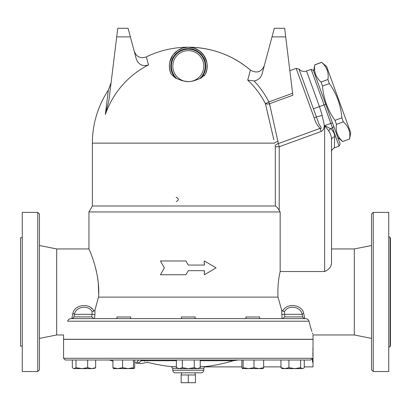 <?xml version="1.0" encoding="UTF-8"?>
<svg xmlns="http://www.w3.org/2000/svg" width="411" height="411" viewBox="0 0 411 411"><rect width="100%" height="100%" fill="white"/><g stroke="black" fill="none" stroke-linecap="round" stroke-linejoin="round"><path stroke-width="0.62" d="M93.975 318.623L91.781 316.902L73.934 316.902L73.143 318.063L72.012 318.612M72.845 313.459A1.721 0.843 14.1 0 1 74.422 314.317L73.934 316.902L73.143 318.063L71.843 318.623L72.845 313.459C74.309 304.53 89.901 302.347 93.883 311.117L94.951 310.053L98.604 296.737M91.329 308.07L91.977 308.656M334.698 136.791C334.79 133.842 333.388 131.13 330.485 128.653A4.3 2.153 -51.1 0 0 328.743 130.914C330.598 133.693 331.523 136.683 331.523 139.889A4.3 3.206 180 0 1 334.698 136.791L334.354 147.842C332.196 149.373 331.251 150.719 331.523 151.885L331.523 248.943L354.318 248.943L354.318 334.965L313.028 334.965L313.028 339.265L63.561 339.265L63.561 334.965L56.682 334.965L56.682 248.943L39.477 245.501M98.583 297.117C100.392 272.467 88.622 248.378 88.94 248.943C88.55 248.234 100.397 272.38 98.583 297.117L278.011 297.117L281.638 310.053L282.069 318.623L305.697 318.623C307.474 318.864 308.569 319.727 308.974 321.202L67.615 321.202C62.405 339.347 62.405 339.347 67.615 321.202C68.092 319.676 69.187 318.813 70.898 318.623L72.444 318.515M98.702 294.153L98.275 282.907L97.212 275.396M96.426 271.501L95.511 267.725M94.037 262.572L93.821 261.884M305.697 318.623L70.898 318.623L94.525 318.623L94.931 314.559L92.002 314.317L91.781 316.902M92.095 311.636L92.002 314.317L74.422 314.317C75.634 306.729 88.221 304.33 92.095 311.636L93.883 311.117M94.931 314.559L94.951 310.053M282.614 318.623L284.808 316.902L302.655 316.902L303.446 318.063L304.69 318.617L303.744 313.459A1.721 0.843 -14.1 0 0 302.167 314.317L302.655 316.902L303.446 318.063L304.577 318.612M303.744 313.459C302.285 304.53 286.688 302.347 282.706 311.117L282.496 311.035M304.69 318.617L304.15 318.515M284.808 316.902L284.592 314.317L281.663 314.559M284.499 311.636C288.373 304.33 300.955 306.729 302.167 314.317L284.592 314.317L284.499 311.636L282.706 311.117L281.638 310.053M331.523 139.889L331.523 139.884C331.523 155.718 331.523 155.718 331.523 139.889L331.523 262.105C331.641 266.369 329.345 269.508 324.644 271.522L280.158 271.522L280.158 211.953L88.94 211.953L88.94 248.943L56.682 248.943M278.011 297.117C277.564 288.265 278.278 279.732 280.158 271.522M308.974 321.202C314.184 339.347 314.184 339.347 308.974 321.202L310.757 327.85M310.793 327.963L311.877 331.492M312.401 333.11L312.72 334.066M199.13 368.302L203.779 368.302L204.534 366.879L241.874 366.879L241.874 367.681L241.874 360L200.214 360L200.214 367.681L197.234 368.6L179.355 368.6L182.335 367.681L188.295 368.6L194.254 367.681L197.234 368.6L198.616 368.6L200.214 367.681M176.376 367.681L179.355 368.6L177.973 368.6L176.376 367.681L176.376 360L134.716 360L134.716 367.681L134.094 368.6L113.503 368.6M113.559 368.6L112.938 367.681L117.762 368.6L122.581 367.681L128.026 368.6L133.472 367.681L133.472 360L95.645 360L95.645 367.681L94.838 368.292L95.645 367.681L91.653 368.6L73.661 368.6L73.132 368.292L74.165 368.6L76.009 367.681L81.835 368.6L87.666 367.681L91.653 368.6L94.838 368.292M73.661 368.6L72.326 367.681L72.326 360L65.282 360L310.706 360L304.268 360L304.268 367.681L303.462 368.292L302.424 368.6L294.754 368.6L300.585 367.681L302.424 368.6L303.462 368.292M312.586 362.235L312.432 360C313.177 369.037 313.177 369.037 312.432 360L312.345 358.279L310.706 360M304.268 360L263.651 360L263.651 367.681L263.03 368.6M76.009 367.681L76.009 360L95.645 360M185.936 260.985L188.295 265.069L185.916 260.985L160.465 260.985L164.338 267.869L160.465 274.748L185.916 274.748L188.295 270.664L185.916 274.748M204.262 265.069L204.262 260.985L204.401 265.069L188.295 265.069M188.295 270.664L204.401 270.664L204.401 274.748L204.262 270.664M181.734 372.813L181.153 374.966L181.153 382.708L195.436 382.708L195.436 374.966L188.295 374.966L188.295 382.708M181.153 374.966L188.295 374.966M313.655 71.154L314.8 64.871C313.742 71.725 315.823 77.443 321.042 82.015L322.507 86.048C323.534 98.619 327.695 110.05 334.991 120.341L336.46 124.374C335.402 131.232 337.482 136.945 342.697 141.523L349.566 139.021C350.619 132.162 348.543 126.449 343.324 121.877L341.854 117.844C340.832 105.273 336.671 93.836 329.375 83.546L327.906 79.518C328.964 72.66 326.884 66.942 321.664 62.369L326.586 66.448L350.711 132.732L349.591 139.093M332.458 122.822L313.357 70.348L311.153 69.32L339.106 146.116L340.133 143.907L332.458 122.822L324.644 125.663L328.743 130.914L324.644 125.663L324.644 271.522M342.697 141.523L349.566 139.021M336.46 124.374L343.324 121.877M334.991 120.341L341.854 117.844M322.507 86.048L329.375 83.546M321.042 82.015L327.906 79.518M314.8 64.871L321.664 62.369M284.643 28.292L274.317 28.292L272.015 36.892L285.696 36.892L284.643 28.292M264.288 65.719C261.232 72.192 256.608 73.636 250.412 70.045A95.917 95.917 0 0 0 188.295 47.219L194.742 48.349L199.998 51.267L204.349 56.117L206.913 62.755L207.18 64.881L206.928 69.449L205.408 74.232L201.107 78.033L199.695 78.66L192.702 81.178L188.295 81.712L182.001 80.654L176.894 78.66L175.482 78.033L171.187 74.232C164.606 57.977 177.793 46.921 188.295 47.219C211.706 47.471 232.41 55.079 250.412 70.045L247.72 80.094L254.065 80.941C258.216 80.237 260.908 77.833 262.141 73.733L272.015 36.892M285.696 36.892L292.617 93.261L268.876 101.902L270.407 107.595M169.615 63.109L169.882 61.763L172.995 55.002L177.475 50.615L182.844 48.02L188.295 47.219A95.917 95.917 0 0 0 146.337 56.882L148.489 64.923C142.535 66.746 138.445 64.671 136.226 58.696L128.078 28.292L117.757 28.292L108.869 100.68L105.35 114.474L108.334 90.158L111.068 82.755M117.757 28.292L128.078 28.292M148.489 64.923A87.759 87.759 0 0 0 105.35 114.474M273.88 139.884L265.419 103.67A86.634 86.634 0 0 0 247.72 80.094M273.526 138.358L271.851 131.109M269.667 121.738L266.749 109.295M169.455 64.373L169.378 66.71M169.604 69.11L170.123 71.416M187.596 81.697L188.295 81.712M195.564 80.32L196.093 80.124M204.313 75.809L204.596 75.49M188.295 47.219L193.745 48.02L199.114 50.615L203.594 55.002L206.707 61.763L207.129 64.301L207.031 68.796L205.7 73.574A18.927 18.927 0 0 0 188.238 47.219A18.927 18.927 0 0 0 170.935 73.677M254.065 80.941A90.518 90.518 0 0 1 268.876 101.902L265.419 103.67A4.3 1.927 166.7 0 0 269.539 103.721L292.858 95.234L292.617 93.261M275.313 146.742L275.319 205.993C276.572 206.646 277.872 208.13 279.218 210.442L280.158 211.953L279.218 210.442L279.218 146.742L275.313 146.742L275.18 145.494A4.3 2.024 165.5 0 1 278.381 143.588L269.539 103.721M289.842 70.666L296.161 68.37L314.215 117.967C315.417 122.144 317.374 125.622 320.087 128.407L278.381 143.588L279.218 146.742L321.197 131.463L320.087 128.407C321.782 128.818 321.494 127.564 319.219 124.641L313.408 108.725M108.334 90.158A95.917 95.917 0 0 0 92.377 143.131L274.625 143.131A4.3 1.803 167.1 0 1 277.877 141.425L277.887 141.482M278.062 142.247L278.185 142.776M276.988 137.346L277.142 138.045M204.401 274.748L216.124 267.869L204.401 260.985M176.175 201.631C178.955 200.193 178.955 198.76 176.175 197.326M130.708 318.623L130.708 316.984L116.945 316.984L116.945 318.623M259.644 318.623L259.644 316.984L245.881 316.984L245.881 318.623M133.472 367.681L134.094 368.6M119.627 368.6L117.762 368.6M263.143 368.569L248.563 368.6L254.008 367.681L258.832 368.6L256.962 368.6M280.949 360L280.949 367.681L281.751 368.292L280.949 367.681L284.936 368.6L288.923 367.681L294.754 368.6L282.285 368.6L281.751 368.292L282.285 368.6M258.832 368.6L263.651 367.681M242.495 368.6L243.122 367.681L248.563 368.6L242.439 368.6L241.874 367.681M112.938 360L112.938 367.681M288.923 360L288.923 367.681M300.585 360L300.585 367.681M243.122 360L243.122 367.681M254.008 360L254.008 367.681M122.581 360L122.581 367.681M87.666 360L87.666 367.681M195.179 318.623L195.179 316.984L181.415 316.984L181.415 318.623M182.335 360L182.335 367.681M194.254 360L194.254 367.681M141.502 360.159L143.629 360.709C148.746 362.826 148.746 362.826 143.629 360.709L144.698 361.146M146.984 362.096L147.441 362.291L141.841 363.437L135.959 363.437M139.463 360L143.629 360.709A5.163 4.12 -68 0 0 139.386 362.456C144.513 363.185 144.513 363.185 139.386 362.456L137.13 362.291A5.163 2.81 90 0 1 139.463 360L140.778 360.062M200.214 366.591L205.084 366.591C204.298 366.941 204.298 366.941 205.084 366.591C204.298 366.941 204.298 366.941 205.084 366.591C214.095 365.615 223.522 363.653 233.356 360.709L238.252 360M312.966 347.624L312.951 348.086M312.93 348.543L312.91 349.396M312.884 350.413L312.879 350.984M312.869 352.602L312.879 354.215M312.884 354.785L312.91 355.803M312.93 356.656L312.951 357.113M304.268 366.879L313.028 366.879L313.028 339.352L63.561 339.352L63.561 358.279L65.282 360M312.971 366.381L313.023 366.828M203.779 370.234C203.625 371.801 202.767 372.664 201.2 372.813L175.394 372.813C173.822 372.664 172.964 371.801 172.81 370.234L203.779 370.234L203.779 368.302M205.408 74.232A18.927 18.927 0 0 0 188.295 47.219A18.927 18.927 0 0 0 171.187 74.232M188.295 81.625A15.484 15.484 0 0 1 174.886 58.398A15.484 15.484 0 0 1 201.703 58.398A15.484 15.484 0 0 1 188.295 81.625A15.484 15.484 0 0 1 172.81 66.14A15.484 15.484 0 0 1 188.295 50.656A15.484 15.484 0 0 1 203.779 66.14A15.484 15.484 0 0 1 188.295 81.625M275.313 205.993L92.377 205.993L88.94 211.953M312.786 107.024L307.582 92.727M299.681 71.016L298.982 69.089C301.093 71.273 303.601 71.915 306.503 71.011L311.153 69.32M313.423 108.771L298.982 69.089L313.423 108.771L319.45 106.583L306.503 71.011L319.45 106.583L325.718 104.302M333.773 126.434L332.484 127.929L330.485 128.653L324.644 125.663M314.215 117.967A2.579 0.524 -20 0 0 316.265 116.919L322.214 115.445L319.45 106.583M39.477 275.437L39.477 259.089M39.477 324.813L39.477 308.471M388.729 347.526L390.106 346.149L390.106 237.758L388.729 236.382M390.106 346.149L390.45 346.149L390.45 237.758L390.106 237.758M373.245 371.523L388.729 371.523L388.729 212.384L373.245 212.384L371.523 214.1L371.523 369.802L373.245 371.523L373.245 212.384M37.755 371.523L39.477 369.802L39.477 214.1L37.755 212.384L37.755 371.523L22.271 371.523L22.271 212.384L37.755 212.384M56.682 334.965L39.477 338.407M22.271 346.149L20.55 346.149L20.55 237.758L22.271 237.758M354.318 334.965L371.523 338.407M312.345 358.279L63.561 358.279M116.698 36.892L130.385 36.892M134.716 362.291L137.13 362.291M143.629 360.709L176.376 360.709M200.214 360.709L233.356 360.709M176.376 366.591L171.269 366.591A163.444 163.444 0 0 1 147.441 362.291M171.269 366.591L172.81 368.302L177.46 368.302M175.482 78.033A17.483 17.483 0 0 1 176.088 53.63A17.483 17.483 0 0 1 200.501 53.63A17.483 17.483 0 0 1 201.107 78.033M199.695 78.66A16.928 16.928 0 0 0 200.45 54.36A16.928 16.928 0 0 0 176.139 54.36A16.928 16.928 0 0 0 176.894 78.66M321.197 131.463C327.012 128.278 322.697 120.48 322.214 115.445M194.86 372.813L195.436 374.966M337.78 137.444L342.723 141.59M314.775 64.799L321.638 62.297M146.337 56.882C140.598 58.804 136.57 56.965 134.263 51.375M112.938 361.223L109.598 360M263.651 366.879L280.949 366.879M172.81 368.302L172.81 370.234M92.377 143.131L92.377 205.993M334.354 147.842L339.106 146.116M296.161 68.37L298.982 69.089M354.318 248.943L371.523 245.501M313.028 339.265L313.028 334.965"/></g></svg>
